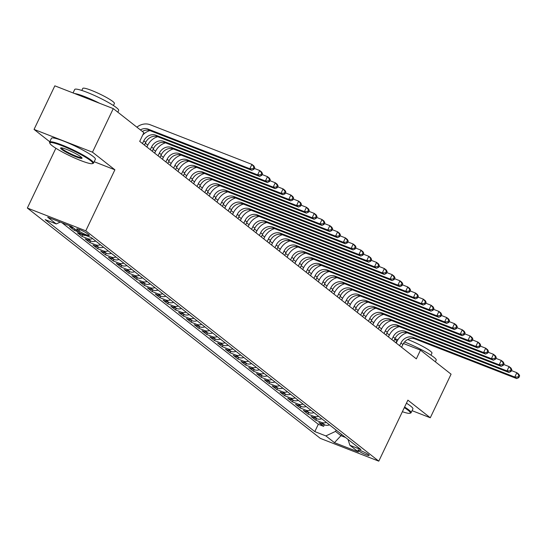 <?xml version="1.0" encoding="UTF-8"?>
<svg xmlns="http://www.w3.org/2000/svg" width="547" height="547" viewBox="0 0 547 547"><rect width="100%" height="100%" fill="white"/><g stroke="black" fill="none" stroke-linecap="round" stroke-linejoin="round"><path stroke-width="0.82" d="M368.596 454.728A6.229 0.8 -154.5 0 0 362.435 451.371A6.229 0.8 -154.5 0 0 357.923 450.072A6.229 0.8 -154.5 0 0 358.49 450.79A6.229 0.8 -154.5 0 0 364.658 454.147A6.229 0.8 -154.5 0 0 369.17 455.439A6.229 0.8 -154.5 0 0 368.596 454.728M27.35 208.045L320.344 438.393L378.784 461.162L85.79 230.813L27.35 208.045L55.869 148.251M94.187 161.734L114.891 169.802L92.484 152.189L34.051 129.413L49.763 141.769M34.051 129.413L54.837 85.838L113.277 108.607L92.484 152.189M73.948 228.331L69.565 226.629L74.242 230.301L74.843 229.036M85.694 235.415A7.788 6.708 -51.8 0 1 83.123 234.998L77.359 232.755L82.036 236.427L82.782 234.861M95.739 241.083A7.788 6.708 -51.8 0 1 90.918 241.124L85.154 238.882L89.824 242.553L90.57 240.988M103.533 247.21A7.788 6.708 -51.8 0 1 98.706 247.251L92.942 245.001L97.619 248.68L98.364 247.114M111.321 253.336A7.788 6.708 -51.8 0 1 106.501 253.377L100.737 251.128L105.414 254.806L106.159 253.24M119.116 259.463A7.788 6.708 -51.8 0 1 114.296 259.504L108.525 257.254L113.202 260.933L113.947 259.367M126.911 265.589A7.788 6.708 -51.8 0 1 122.084 265.63L116.32 263.38L120.996 267.059L121.742 265.493M134.699 271.715A7.788 6.708 -51.8 0 1 129.878 271.756L124.114 269.507L128.791 273.185L129.536 271.62M142.494 277.842A7.788 6.708 -51.8 0 1 137.673 277.883L131.902 275.633L136.579 279.312L137.324 277.746M150.288 283.968A7.788 6.708 -51.8 0 1 145.461 284.009L139.697 281.76L144.374 285.438L145.119 283.872M158.076 290.095A7.788 6.708 -51.8 0 1 153.256 290.136L147.492 287.886L152.169 291.565L152.914 289.999M165.871 296.221A7.788 6.708 -51.8 0 1 161.05 296.262L155.28 294.012L159.956 297.691L160.702 296.125M173.666 302.347A7.788 6.708 -51.8 0 1 168.838 302.388L163.074 300.139L167.751 303.817L168.497 302.252M181.454 308.474A7.788 6.708 -51.8 0 1 176.633 308.515L170.869 306.265L175.546 309.944L176.291 308.378M189.248 314.6A7.788 6.708 -51.8 0 1 184.428 314.641L178.657 312.392L183.334 316.07L184.079 314.504M197.043 320.727A7.788 6.708 -51.8 0 1 192.216 320.768L186.452 318.518L191.129 322.197L191.874 320.631M204.831 326.853A7.788 6.708 -51.8 0 1 200.011 326.894L194.247 324.644L198.917 328.323L199.669 326.757M212.626 332.979A7.788 6.708 -51.8 0 1 207.798 333.02L202.034 330.771L206.711 334.449L207.457 332.884M220.414 339.106A7.788 6.708 -51.8 0 1 215.593 339.147L209.829 336.897L214.506 340.576L215.251 339.01M228.208 345.232A7.788 6.708 -51.8 0 1 223.388 345.273L217.624 343.024L222.294 346.702L223.039 345.136M236.003 351.359A7.788 6.708 -51.8 0 1 231.176 351.4L225.412 349.15L230.089 352.829L230.834 351.263M243.791 357.485A7.788 6.708 -51.8 0 1 238.971 357.526L233.207 355.276L237.883 358.955L238.629 357.389M251.586 363.611A7.788 6.708 -51.8 0 1 246.765 363.652L241.001 361.403L245.671 365.081L246.417 363.516M259.381 369.738A7.788 6.708 -51.8 0 1 254.553 369.779L248.789 367.529L253.466 371.208L254.211 369.642M267.168 375.857A7.788 6.708 -51.8 0 1 262.348 375.905L256.584 373.656L261.261 377.334L262.006 375.768M274.963 381.984A7.788 6.708 -51.8 0 1 270.143 382.032L264.379 379.782L269.049 383.461L269.794 381.895M282.758 388.11A7.788 6.708 -51.8 0 1 277.931 388.158L272.167 385.908L276.844 389.587L277.589 388.021M290.546 394.237A7.788 6.708 -51.8 0 1 285.725 394.284L279.961 392.035L284.638 395.713L285.384 394.148M298.341 400.363A7.788 6.708 -51.8 0 1 293.52 400.411L287.756 398.161L292.426 401.84L293.171 400.274M306.135 406.489A7.788 6.708 -51.8 0 1 301.308 406.537L295.544 404.288L300.221 407.966L300.966 406.4M313.923 412.616A7.788 6.708 -51.8 0 1 309.103 412.664L303.339 410.414L308.016 414.093L308.761 412.527M321.718 418.742A7.788 6.708 -51.8 0 1 316.898 418.79L311.134 416.541L315.804 420.219L316.549 418.653M113.277 108.607L143.861 132.654L139.704 141.372L416.329 358.853L420.486 350.135L403.454 343.495M77.264 229.631L78.98 230.978A6.038 0.779 -154.5 0 0 84.956 234.225A6.038 0.779 -154.5 0 0 89.325 235.483A6.038 0.779 -154.5 0 0 88.771 234.793L87.055 233.446A6.038 0.779 -154.5 0 0 81.086 230.191A6.038 0.779 -154.5 0 0 76.71 228.933A6.038 0.779 -154.5 0 0 77.264 229.631L77.599 228.933M348.029 439.426L349.875 445.265L360.931 449.572L91.315 237.603L80.259 233.295L71.691 226.561L47.685 217.2L56.252 223.942L45.196 219.634L314.812 431.604L325.868 435.911L335.516 431.398L340.966 435.685L345.533 437.47M349.875 445.265L358.449 452.007L334.443 442.653L325.868 435.911M62.016 222.786L318.306 424.281L323.598 426.345L324.344 424.78M329.513 424.869A7.788 6.708 -51.8 0 1 324.686 424.916L318.922 422.667L323.598 426.345M326.395 422.421A7.788 6.708 128.2 0 1 321.568 422.462L315.804 420.219M318.6 416.294A7.788 6.708 128.2 0 1 313.78 416.335L308.016 414.093M310.805 410.168A7.788 6.708 128.2 0 1 305.985 410.209L300.221 407.966M303.017 404.042A7.788 6.708 128.2 0 1 298.19 404.083L292.426 401.84M295.223 397.915A7.788 6.708 128.2 0 1 290.402 397.956L284.638 395.713M287.435 391.789A7.788 6.708 128.2 0 1 282.608 391.83L276.844 389.587M279.64 385.662A7.788 6.708 128.2 0 1 274.813 385.703L269.049 383.461M271.845 379.536A7.788 6.708 128.2 0 1 267.025 379.577L261.261 377.334M264.057 373.41A7.788 6.708 128.2 0 1 259.23 373.451L253.466 371.208M256.263 367.283A7.788 6.708 128.2 0 1 251.442 367.324L245.671 365.081M248.468 361.157A7.788 6.708 128.2 0 1 243.647 361.198L237.883 358.955M240.68 355.03A7.788 6.708 128.2 0 1 235.853 355.071L230.089 352.829M232.885 348.904A7.788 6.708 128.2 0 1 228.065 348.945L222.294 346.702M225.09 342.778A7.788 6.708 128.2 0 1 220.27 342.819L214.506 340.576M217.303 336.651A7.788 6.708 128.2 0 1 212.475 336.692L206.711 334.449M209.508 330.525A7.788 6.708 128.2 0 1 204.687 330.566L198.917 328.323M201.713 324.398A7.788 6.708 128.2 0 1 196.893 324.439L191.129 322.197M193.925 318.272A7.788 6.708 128.2 0 1 189.098 318.313L183.334 316.07M186.13 312.146A7.788 6.708 128.2 0 1 181.31 312.193L175.546 309.944M178.336 306.019A7.788 6.708 128.2 0 1 173.515 306.067L167.751 303.817M170.548 299.893A7.788 6.708 128.2 0 1 165.72 299.941L159.956 297.691M162.753 293.766A7.788 6.708 128.2 0 1 157.933 293.814L152.169 291.565M154.958 287.64A7.788 6.708 128.2 0 1 150.138 287.688L144.374 285.438M147.17 281.514A7.788 6.708 128.2 0 1 142.343 281.561L136.579 279.312M139.376 275.387A7.788 6.708 128.2 0 1 134.555 275.435L128.791 273.185M131.581 269.261A7.788 6.708 128.2 0 1 126.76 269.309L120.996 267.059M123.793 263.134A7.788 6.708 128.2 0 1 118.966 263.182L113.202 260.933M115.998 257.008A7.788 6.708 128.2 0 1 111.178 257.056L105.414 254.806M108.203 250.882A7.788 6.708 128.2 0 1 103.383 250.929L97.619 248.68M100.416 244.755A7.788 6.708 128.2 0 1 95.588 244.803L89.824 242.553M92.621 238.629A7.788 6.708 128.2 0 1 87.8 238.677L82.036 236.427M78.624 232.01L74.242 230.301M412.069 410.667L430.284 417.764L451.077 374.182L420.486 350.135M430.284 417.764L407.884 400.151L378.784 461.162M114.891 169.802L85.79 230.813M397.19 341.055L394.695 339.249M389.341 335.044L386.9 333.123M381.546 328.918L379.105 326.997M373.758 322.792L371.317 320.87M365.964 316.665L363.523 314.744M358.169 310.539L355.728 308.617M350.381 304.412L347.94 302.491M342.586 298.286L340.145 296.365M334.798 292.16L332.35 290.238M327.003 286.033L324.562 284.112M319.209 279.907L316.768 277.985M311.421 273.78L308.973 271.859M303.626 267.654L301.185 265.733M295.831 261.528L293.39 259.606M288.043 255.401L285.596 253.48M280.249 249.275L277.808 247.353M272.454 243.148L270.013 241.227M264.666 237.022L262.225 235.101M256.871 230.896L254.43 228.974M249.076 224.769L246.635 222.848M241.289 218.643L238.848 216.721M233.494 212.516L231.053 210.595M225.699 206.39L223.258 204.469M217.911 200.264L215.47 198.342M210.116 194.137L207.675 192.216M202.322 188.011L199.881 186.089M194.534 181.884L192.093 179.963M186.739 175.758L184.298 173.837M178.944 169.632L176.503 167.71M171.156 163.505L168.715 161.584M163.362 157.379L160.921 155.457M155.567 151.252L153.126 149.331M147.779 145.126L145.338 143.205M341.595 434.373L340.966 435.685L334.443 442.653M336.145 430.086L335.516 431.398M395.898 342.791L396.801 340.904M60.218 222.089L56.252 223.942M318.306 424.281L314.812 431.604M140.381 129.919A9.737 8.383 128.2 0 1 148.046 129.085L249.835 168.75L251.914 164.394L150.124 124.723A14.605 12.574 -51.8 0 0 136.873 127.164M142.323 131.451A9.737 8.383 128.2 0 1 149.994 130.617L251.784 170.281L249.835 168.75L253.097 168.702L253.876 169.317L254.711 167.573L253.931 166.958L253.097 168.702M253.931 166.958L251.914 164.394L253.863 165.926L254.711 167.573M251.784 170.281L253.876 169.317M90.59 160.633A23.76 3.056 -154.5 0 0 65.722 147.246A23.76 3.056 -154.5 0 0 49.886 143.341A23.76 3.056 -154.5 0 0 52.054 145.618A23.76 3.056 -154.5 0 0 74.18 157.81A23.76 3.056 -154.5 0 0 92.416 163.628A23.76 3.056 -154.5 0 0 90.59 160.633M49.886 143.341L49.606 142.576A24.341 3.132 25.5 0 1 49.592 142.124A24.341 3.132 25.5 0 1 67.226 147.177A24.341 3.132 25.5 0 1 91.308 160.298A24.341 3.132 25.5 0 1 93.544 163.081A24.341 3.132 25.5 0 1 93.181 163.362L92.416 163.628M80.956 156.88A11.884 1.532 25.5 0 1 82.036 158.015A11.884 1.532 25.5 0 1 74.118 156.066A11.884 1.532 25.5 0 1 61.688 149.372A11.884 1.532 25.5 0 1 60.772 147.875A11.884 1.532 25.5 0 1 69.893 150.781A11.884 1.532 25.5 0 1 80.956 156.88M61.353 147.834A11.296 1.456 -154.5 0 0 62.406 149.03A11.296 1.456 -154.5 0 0 73.25 154.972A11.296 1.456 -154.5 0 0 81.701 157.543M73.059 92.935L74.707 89.476A24.341 3.132 25.5 0 1 92.34 94.528A24.341 3.132 25.5 0 1 116.422 107.65A24.341 3.132 25.5 0 1 118.651 110.439L117.824 112.183M74.536 93.51A24.341 3.132 25.5 0 1 99.616 103.287M81.797 90.446L82.775 88.402A17.531 2.256 25.5 0 1 95.465 92.04A17.531 2.256 25.5 0 1 112.805 101.489A17.531 2.256 25.5 0 1 114.412 103.492L113.434 105.537M49.592 142.124L51.425 138.288A24.341 3.132 25.5 0 1 69.059 143.341A24.341 3.132 25.5 0 1 93.14 156.463A24.341 3.132 25.5 0 1 95.369 159.245L93.544 163.081M402.366 411.713A23.76 3.056 -154.5 0 0 409.956 413.272A23.76 3.056 -154.5 0 0 408.13 410.284A23.76 3.056 -154.5 0 0 404.308 407.645M404.602 407.03A24.341 3.132 25.5 0 1 408.848 409.942A24.341 3.132 25.5 0 1 411.084 412.732A24.341 3.132 25.5 0 1 410.722 413.006L409.956 413.272M394.859 338.908A24.341 3.132 25.5 0 1 397.984 339.673M404.575 341.978A24.341 3.132 25.5 0 1 433.962 357.294A24.341 3.132 25.5 0 1 436.191 360.083L435.357 361.827M407.659 339.523A17.531 2.256 25.5 0 1 430.345 351.133A17.531 2.256 25.5 0 1 431.952 353.136L430.974 355.188M406.435 403.194A24.341 3.132 25.5 0 1 410.681 406.106A24.341 3.132 25.5 0 1 412.91 408.896L411.084 412.732M144.435 145.092L145.728 142.377A9.737 8.383 128.2 0 1 157.782 136.743L259.579 176.407L257.63 174.876L259.709 170.52L254.307 168.414M142.487 143.56L143.786 140.846A9.737 8.383 128.2 0 1 155.833 135.212L257.63 174.876L260.892 174.828L261.671 175.443L262.498 173.7L261.719 173.084L260.892 174.828M261.719 173.084L259.709 170.52L261.657 172.052L262.498 173.7M149.926 130.589A14.605 12.574 -51.8 0 0 142.685 135.109M259.579 176.407L261.671 175.443M152.23 151.218L153.522 148.504A9.737 8.383 128.2 0 1 165.577 142.87L267.367 182.534L265.425 181.002L267.504 176.647L262.102 174.541M150.281 149.687L151.574 146.972A9.737 8.383 128.2 0 1 163.628 141.338L265.425 181.002L268.68 180.954L269.459 181.57L270.293 179.826L269.514 179.211L268.68 180.954M157.714 136.716A14.605 12.574 -51.8 0 0 147.628 145.434L146.876 147.013M269.514 179.211L267.504 176.647L269.445 178.178L270.293 179.826M267.367 182.534L269.459 181.57M160.025 157.345L161.317 154.63A9.737 8.383 128.2 0 1 173.372 148.996L275.162 188.66L273.213 187.129L275.291 182.773L269.89 180.667M158.076 155.813L159.368 153.098A9.737 8.383 128.2 0 1 171.423 147.464L273.213 187.129L276.474 187.081L277.254 187.696L278.088 185.953L277.308 185.337L276.474 187.081M165.509 142.842A14.605 12.574 -51.8 0 0 155.416 151.56L154.671 153.139M277.308 185.337L275.291 182.773L277.24 184.305L278.088 185.953M275.162 188.66L277.254 187.696M167.813 163.471L169.105 160.756A9.737 8.383 128.2 0 1 181.16 155.122L282.956 194.787L281.008 193.255L283.086 188.9L277.685 186.794M165.864 161.939L167.156 159.225A9.737 8.383 128.2 0 1 179.211 153.591L281.008 193.255L284.269 193.207L285.049 193.823L285.876 192.079L285.096 191.464L284.269 193.207M173.303 148.969A14.605 12.574 -51.8 0 0 163.211 157.686L162.459 159.266M285.096 191.464L283.086 188.9L285.035 190.431L285.876 192.079M282.956 194.787L285.049 193.823M175.608 169.597L176.9 166.883A9.737 8.383 128.2 0 1 188.954 161.249L290.744 200.913L288.795 199.382L290.874 195.026L285.479 192.92M173.659 168.066L174.951 165.351A9.737 8.383 128.2 0 1 187.006 159.717L288.795 199.382L292.057 199.334L292.836 199.949L293.671 198.205L292.891 197.59L292.057 199.334M181.091 155.095A14.605 12.574 -51.8 0 0 171.006 163.813L170.254 165.392M292.891 197.59L290.874 195.026L292.823 196.558L293.671 198.205M290.744 200.913L292.836 199.949M183.395 175.724L184.695 173.009A9.737 8.383 128.2 0 1 196.749 167.375L298.539 207.04L296.59 205.508L298.669 201.152L293.267 199.046M181.454 174.192L182.746 171.478A9.737 8.383 128.2 0 1 194.8 165.844L296.59 205.508L299.852 205.46L300.631 206.075L301.465 204.332L300.686 203.716L299.852 205.46M188.886 161.221A14.605 12.574 -51.8 0 0 178.794 169.939L178.048 171.512M300.686 203.716L298.669 201.152L300.618 202.684L301.465 204.332M298.539 207.04L300.631 206.075M191.19 181.85L192.482 179.136A9.737 8.383 128.2 0 1 204.537 173.502L306.334 213.166L304.385 211.634L306.464 207.279L301.062 205.173M189.241 180.319L190.534 177.604A9.737 8.383 128.2 0 1 202.588 171.97L304.385 211.634L307.646 211.586L308.426 212.202L309.253 210.458L308.474 209.843L307.646 211.586M196.674 167.348A14.605 12.574 -51.8 0 0 186.589 176.066L185.836 177.638M308.474 209.843L306.464 207.279L308.412 208.81L309.253 210.458M306.334 213.166L308.426 212.202M198.985 187.977L200.277 185.262A9.737 8.383 128.2 0 1 212.332 179.628L314.122 219.292L312.173 217.761L314.252 213.405L308.857 211.299M197.036 186.445L198.329 183.73A9.737 8.383 128.2 0 1 210.383 178.096L312.173 217.761L315.434 217.713L316.214 218.328L317.048 216.585L316.269 215.969L315.434 217.713M204.469 173.474A14.605 12.574 -51.8 0 0 194.383 182.192L193.631 183.765M316.269 215.969L314.252 213.405L316.2 214.937L317.048 216.585M314.122 219.292L316.214 218.328M206.773 194.103L208.072 191.388A9.737 8.383 128.2 0 1 220.126 185.754L321.916 225.419L319.968 223.887L322.046 219.532L316.645 217.426M204.831 192.571L206.123 189.857A9.737 8.383 128.2 0 1 218.178 184.223L319.968 223.887L323.229 223.839L324.009 224.455L324.843 222.711L324.063 222.096L323.229 223.839M212.263 179.601A14.605 12.574 -51.8 0 0 202.171 188.318L201.419 189.891M324.063 222.096L322.046 219.532L323.995 221.063L324.843 222.711M321.916 225.419L324.009 224.455M214.568 200.229L215.86 197.515A9.737 8.383 128.2 0 1 227.914 191.881L329.711 231.545L327.762 230.013L329.841 225.658L324.439 223.552M212.619 198.698L213.911 195.983A9.737 8.383 128.2 0 1 225.966 190.349L327.762 230.013L331.024 229.966L331.803 230.581L332.631 228.837L331.851 228.222L331.024 229.966M220.051 185.727A14.605 12.574 -51.8 0 0 209.966 194.445L209.214 196.017M331.851 228.222L329.841 225.658L331.79 227.19L332.631 228.837M329.711 231.545L331.803 230.581M222.362 206.356L223.655 203.641A9.737 8.383 128.2 0 1 235.709 198.007L337.499 237.672L335.55 236.14L337.629 231.784L332.234 229.678M220.414 204.824L221.706 202.11A9.737 8.383 128.2 0 1 233.76 196.476L335.55 236.14L338.812 236.092L339.591 236.707L340.425 234.964L339.646 234.348L338.812 236.092M227.846 191.853A14.605 12.574 -51.8 0 0 217.761 200.571L217.009 202.144M339.646 234.348L337.629 231.784L339.578 233.316L340.425 234.964M337.499 237.672L339.591 236.707M230.15 212.482L231.449 209.768A9.737 8.383 128.2 0 1 243.504 204.134L345.294 243.798L343.345 242.266L345.424 237.911L340.022 235.805M228.202 210.951L229.501 208.236A9.737 8.383 128.2 0 1 241.555 202.602L343.345 242.266L346.607 242.218L347.386 242.834L348.22 241.09L347.441 240.475L346.607 242.218M235.641 197.98A14.605 12.574 -51.8 0 0 225.549 206.698L224.796 208.27M347.441 240.475L345.424 237.911L347.372 239.442L348.22 241.09M345.294 243.798L347.386 242.834M237.945 218.609L239.237 215.894A9.737 8.383 128.2 0 1 251.292 210.26L353.088 249.924L351.14 248.393L353.218 244.037L347.817 241.931M235.996 217.077L237.289 214.362A9.737 8.383 128.2 0 1 249.343 208.728L351.14 248.393L354.401 248.345L355.181 248.96L356.008 247.217L355.229 246.601L354.401 248.345M243.429 204.106A14.605 12.574 -51.8 0 0 233.343 212.824L232.591 214.397M355.229 246.601L353.218 244.037L355.167 245.569L356.008 247.217M353.088 249.924L355.181 248.96M245.74 224.735L247.032 222.02A9.737 8.383 128.2 0 1 259.087 216.386L360.876 256.051L358.928 254.519L361.006 250.164L355.612 248.058M243.791 223.203L245.083 220.489A9.737 8.383 128.2 0 1 257.138 214.855L358.928 254.519L362.189 254.471L362.969 255.087L363.803 253.343L363.023 252.728L362.189 254.471M251.223 210.233A14.605 12.574 -51.8 0 0 241.138 218.95L240.386 220.523M363.023 252.728L361.006 250.164L362.955 251.695L363.803 253.343M360.876 256.051L362.969 255.087M253.528 230.861L254.827 228.147A9.737 8.383 128.2 0 1 266.881 222.513L368.671 262.177L366.722 260.645L368.801 256.29L363.399 254.184M251.579 229.33L252.878 226.615A9.737 8.383 128.2 0 1 264.933 220.981L366.722 260.645L369.984 260.598L370.763 261.213L371.598 259.469L370.818 258.854L369.984 260.598M259.018 216.359A14.605 12.574 -51.8 0 0 248.926 225.077L248.174 226.649M370.818 258.854L368.801 256.29L370.75 257.822L371.598 259.469M368.671 262.177L370.763 261.213M261.322 236.988L262.615 234.273A9.737 8.383 128.2 0 1 274.669 228.639L376.466 268.303L374.517 266.772L376.596 262.416L371.194 260.31M259.374 235.456L260.666 232.742A9.737 8.383 128.2 0 1 272.721 227.108L374.517 266.772L377.779 266.724L378.558 267.339L379.386 265.596L378.606 264.98L377.779 266.724M266.806 222.485A14.605 12.574 -51.8 0 0 256.721 231.203L255.969 232.776M378.606 264.98L376.596 262.416L378.545 263.948L379.386 265.596M376.466 268.303L378.558 267.339M269.117 243.114L270.409 240.4A9.737 8.383 128.2 0 1 282.464 234.766L384.254 274.43L382.305 272.898L384.384 268.543L378.982 266.437M267.168 241.583L268.461 238.868A9.737 8.383 128.2 0 1 280.515 233.234L382.305 272.898L385.567 272.85L386.346 273.466L387.18 271.722L386.401 271.107L385.567 272.85M274.601 228.612A14.605 12.574 -51.8 0 0 264.516 237.33L263.763 238.902M386.401 271.107L384.384 268.543L386.332 270.074L387.18 271.722M384.254 274.43L386.346 273.466M276.905 249.241L278.204 246.526A9.737 8.383 128.2 0 1 290.259 240.892L392.049 280.556L390.1 279.025L392.178 274.669L386.777 272.563M274.956 247.709L276.256 244.994A9.737 8.383 128.2 0 1 288.31 239.36L390.1 279.025L393.361 278.977L394.141 279.592L394.975 277.849L394.196 277.233L393.361 278.977M282.396 234.738A14.605 12.574 -51.8 0 0 272.303 243.456L271.551 245.029M394.196 277.233L392.178 274.669L394.127 276.201L394.975 277.849M392.049 280.556L394.141 279.592M284.7 255.367L285.992 252.652A9.737 8.383 128.2 0 1 298.047 247.012L399.843 286.683L397.895 285.151L399.973 280.796L394.572 278.69M282.751 253.835L284.043 251.121A9.737 8.383 128.2 0 1 296.098 245.48L397.895 285.151L401.156 285.103L401.936 285.719L402.763 283.975L401.983 283.36L401.156 285.103M290.183 240.865A14.605 12.574 -51.8 0 0 280.098 249.582L279.346 251.155M401.983 283.36L399.973 280.796L401.922 282.327L402.763 283.975M399.843 286.683L401.936 285.719M292.495 261.493L293.787 258.779A9.737 8.383 128.2 0 1 305.841 253.138L407.631 292.809L405.683 291.277L407.761 286.922L402.36 284.816M290.546 259.962L291.838 257.247A9.737 8.383 128.2 0 1 303.893 251.606L405.683 291.277L408.944 291.23L409.724 291.845L410.558 290.101L409.778 289.486L408.944 291.23M297.978 246.991A14.605 12.574 -51.8 0 0 287.886 255.709L287.141 257.281M409.778 289.486L407.761 286.922L409.71 288.454L410.558 290.101M407.631 292.809L409.724 291.845M300.282 267.62L301.582 264.905A9.737 8.383 128.2 0 1 313.636 259.264L415.426 298.935L413.477 297.404L415.556 293.048L410.154 290.942M298.334 266.088L299.633 263.374A9.737 8.383 128.2 0 1 311.687 257.733L413.477 297.404L416.739 297.356L417.518 297.971L418.346 296.228L417.573 295.612L416.739 297.356M305.773 253.117A14.605 12.574 -51.8 0 0 295.681 261.835L294.929 263.408M417.573 295.612L415.556 293.048L417.505 294.58L418.346 296.228M415.426 298.935L417.518 297.971M308.077 273.746L309.37 271.032A9.737 8.383 128.2 0 1 321.424 265.391L423.221 305.062L421.272 303.53L423.351 299.175L417.949 297.069M306.129 272.215L307.421 269.5A9.737 8.383 128.2 0 1 319.475 263.859L421.272 303.53L424.534 303.482L425.313 304.098L426.14 302.354L425.361 301.739L424.534 303.482M313.561 259.244A14.605 12.574 -51.8 0 0 303.476 267.962L302.723 269.534M425.361 301.739L423.351 299.175L425.299 300.706L426.14 302.354M423.221 305.062L425.313 304.098M315.872 279.873L317.164 277.158A9.737 8.383 128.2 0 1 329.219 271.517L431.009 311.188L429.06 309.657L431.139 305.301L425.737 303.195M313.923 278.341L315.216 275.626A9.737 8.383 128.2 0 1 327.27 269.986L429.06 309.657L432.321 309.609L433.101 310.224L433.935 308.481L433.156 307.865L432.321 309.609M321.356 265.37A14.605 12.574 -51.8 0 0 311.264 274.088L310.518 275.661M433.156 307.865L431.139 305.301L433.087 306.833L433.935 308.481M431.009 311.188L433.101 310.224M323.66 285.999L324.952 283.284A9.737 8.383 128.2 0 1 337.007 277.644L438.803 317.315L436.855 315.783L438.933 311.428L433.532 309.322M321.711 284.467L323.01 281.753A9.737 8.383 128.2 0 1 335.065 276.112L436.855 315.783L440.116 315.735L440.896 316.351L441.723 314.607L440.944 313.992L440.116 315.735M329.15 271.497A14.605 12.574 -51.8 0 0 319.058 280.214L318.306 281.787M440.944 313.992L438.933 311.428L440.882 312.959L441.723 314.607M438.803 317.315L440.896 316.351M331.455 292.125L332.747 289.411A9.737 8.383 128.2 0 1 344.801 283.77L446.591 323.441L444.649 321.909L446.728 317.554L441.326 315.448M329.506 290.594L330.798 287.879A9.737 8.383 128.2 0 1 342.853 282.238L444.649 321.909L447.911 321.862L448.69 322.477L449.518 320.733L448.738 320.118L447.911 321.862M336.938 277.623A14.605 12.574 -51.8 0 0 326.853 286.341L326.101 287.913M448.738 320.118L446.728 317.554L448.677 319.086L449.518 320.733M446.591 323.441L448.69 322.477M339.249 298.252L340.542 295.537A9.737 8.383 128.2 0 1 352.596 289.896L454.386 329.567L452.437 328.036L454.516 323.68L449.114 321.574M337.301 296.72L338.593 294.006A9.737 8.383 128.2 0 1 350.648 288.365L452.437 328.036L455.699 327.988L456.478 328.603L457.313 326.86L456.533 326.244L455.699 327.988M344.733 283.743A14.605 12.574 -51.8 0 0 334.641 292.467L333.896 294.04M456.533 326.244L454.516 323.68L456.465 325.212L457.313 326.86M454.386 329.567L456.478 328.603M347.037 304.378L348.33 301.664A9.737 8.383 128.2 0 1 360.384 296.023L462.181 335.694L460.232 334.162L462.311 329.807L456.909 327.701M345.089 302.847L346.388 300.132A9.737 8.383 128.2 0 1 358.442 294.491L460.232 334.162L463.494 334.114L464.273 334.73L465.1 332.986L464.321 332.371L463.494 334.114M352.528 289.869A14.605 12.574 -51.8 0 0 342.436 298.594L341.684 300.166M464.321 332.371L462.311 329.807L464.259 331.338L465.1 332.986M462.181 335.694L464.273 334.73M354.832 310.505L356.124 307.79A9.737 8.383 128.2 0 1 368.179 302.149L469.969 341.82L468.027 340.289L470.105 335.933L464.704 333.827M352.883 308.973L354.176 306.258A9.737 8.383 128.2 0 1 366.23 300.618L468.027 340.289L471.288 340.241L472.061 340.856L472.895 339.113L472.116 338.497L471.288 340.241M360.316 295.995A14.605 12.574 -51.8 0 0 350.23 304.72L349.478 306.293M472.116 338.497L470.105 335.933L472.047 337.465L472.895 339.113M469.969 341.82L472.061 340.856M362.627 316.631L363.919 313.916A9.737 8.383 128.2 0 1 375.974 308.276L477.763 347.947L475.815 346.415L477.893 342.06L472.492 339.954M360.678 315.099L361.97 312.385A9.737 8.383 128.2 0 1 374.025 306.744L475.815 346.415L479.076 346.367L479.856 346.983L480.69 345.239L479.91 344.624L479.076 346.367M368.11 302.122A14.605 12.574 -51.8 0 0 358.018 310.846L357.273 312.419M479.91 344.624L477.893 342.06L479.842 343.591L480.69 345.239M477.763 347.947L479.856 346.983M370.415 322.757L371.707 320.043A9.737 8.383 128.2 0 1 383.762 314.402L485.558 354.073L483.61 352.541L485.688 348.186L480.287 346.08M368.466 321.226L369.758 318.511A9.737 8.383 128.2 0 1 381.813 312.87L483.61 352.541L486.871 352.494L487.651 353.109L488.478 351.365L487.698 350.75L486.871 352.494M375.905 308.248A14.605 12.574 -51.8 0 0 365.813 316.973L365.061 318.545M487.698 350.75L485.688 348.186L487.637 349.718L488.478 351.365M485.558 354.073L487.651 353.109M378.209 328.884L379.502 326.169A9.737 8.383 128.2 0 1 391.556 320.528L493.346 360.199L491.397 358.668L493.483 354.312L488.081 352.206M376.261 327.352L377.553 324.638A9.737 8.383 128.2 0 1 389.608 318.997L491.397 358.668L494.659 358.62L495.438 359.235L496.273 357.492L495.493 356.876L494.659 358.62M383.693 314.375A14.605 12.574 -51.8 0 0 373.608 323.099L372.856 324.672M495.493 356.876L493.483 354.312L495.425 355.844L496.273 357.492M493.346 360.199L495.438 359.235M385.997 335.01L387.297 332.296A9.737 8.383 128.2 0 1 399.351 326.655L501.141 366.326L499.192 364.794L501.271 360.439L495.869 358.333M384.056 333.479L385.348 330.764A9.737 8.383 128.2 0 1 397.402 325.123L499.192 364.794L502.454 364.746L503.233 365.362L504.067 363.618L503.288 363.003L502.454 364.746M391.488 320.501A14.605 12.574 -51.8 0 0 381.396 329.226L380.65 330.798M503.288 363.003L501.271 360.439L503.219 361.97L504.067 363.618M501.141 366.326L503.233 365.362M393.792 341.137L395.084 338.422A9.737 8.383 128.2 0 1 407.139 332.781L508.936 372.452L506.987 370.921L509.066 366.565L503.664 364.459M391.843 339.605L393.136 336.89A9.737 8.383 128.2 0 1 405.19 331.25L506.987 370.921L510.248 370.873L511.028 371.488L511.855 369.745L511.076 369.129L510.248 370.873M399.283 326.627A14.605 12.574 -51.8 0 0 389.19 335.352L388.438 336.925M511.076 369.129L509.066 366.565L511.014 368.097L511.855 369.745M508.936 372.452L511.028 371.488M401.587 347.263L402.879 344.548A9.737 8.383 128.2 0 1 414.934 338.908L516.724 378.579L514.775 377.047L516.853 372.692L511.459 370.586M399.638 345.731L400.93 343.017A9.737 8.383 128.2 0 1 412.985 337.376L514.775 377.047L518.036 376.999L518.816 377.615L519.65 375.871L518.871 375.256L518.036 376.999M407.071 332.754A14.605 12.574 -51.8 0 0 396.985 341.478L396.233 343.051M518.871 375.256L516.853 372.692L518.802 374.223L519.65 375.871M516.724 378.579L518.816 377.615M324.686 424.916L321.568 422.462M316.898 418.79L313.78 416.335M309.103 412.664L305.985 410.209M301.308 406.537L298.19 404.083M293.52 400.411L290.402 397.956M285.725 394.284L282.608 391.83M277.931 388.158L274.813 385.703M270.143 382.032L267.025 379.577M262.348 375.905L259.23 373.451M254.553 369.779L251.442 367.324M246.765 363.652L243.647 361.198M238.971 357.526L235.853 355.071M231.176 351.4L228.065 348.945M223.388 345.273L220.27 342.819M215.593 339.147L212.475 336.692M207.798 333.02L204.687 330.566M200.011 326.894L196.893 324.439M192.216 320.768L189.098 318.313M184.428 314.641L181.31 312.193M176.633 308.515L173.515 306.067M168.838 302.388L165.72 299.941M161.05 296.262L157.933 293.814M153.256 290.136L150.138 287.688M145.461 284.009L142.343 281.561M137.673 277.883L134.555 275.435M129.878 271.756L126.76 269.309M122.084 265.63L118.966 263.182M114.296 259.504L111.178 257.056M106.501 253.377L103.383 250.929M98.706 247.251L95.588 244.803M90.918 241.124L87.8 238.677M83.123 234.998L81.647 233.836M79.636 229.596L78.98 230.978M148.046 129.085L149.994 130.617M143.786 140.846L145.728 142.377M155.833 135.212L157.782 136.743M151.574 146.972L153.522 148.504M163.628 141.338L165.577 142.87M159.368 153.098L161.317 154.63M171.423 147.464L173.372 148.996M167.156 159.225L169.105 160.756M179.211 153.591L181.16 155.122M174.951 165.351L176.9 166.883M187.006 159.717L188.954 161.249M182.746 171.478L184.695 173.009M194.8 165.844L196.749 167.375M190.534 177.604L192.482 179.136M202.588 171.97L204.537 173.502M198.329 183.73L200.277 185.262M210.383 178.096L212.332 179.628M206.123 189.857L208.072 191.388M218.178 184.223L220.126 185.754M213.911 195.983L215.86 197.515M225.966 190.349L227.914 191.881M221.706 202.11L223.655 203.641M233.76 196.476L235.709 198.007M229.501 208.236L231.449 209.768M241.555 202.602L243.504 204.134M237.289 214.362L239.237 215.894M249.343 208.728L251.292 210.26M245.083 220.489L247.032 222.02M257.138 214.855L259.087 216.386M252.878 226.615L254.827 228.147M264.933 220.981L266.881 222.513M260.666 232.742L262.615 234.273M272.721 227.108L274.669 228.639M268.461 238.868L270.409 240.4M280.515 233.234L282.464 234.766M276.256 244.994L278.204 246.526M288.31 239.36L290.259 240.892M284.043 251.121L285.992 252.652M296.098 245.48L298.047 247.012M291.838 257.247L293.787 258.779M303.893 251.606L305.841 253.138M299.633 263.374L301.582 264.905M311.687 257.733L313.636 259.264M307.421 269.5L309.37 271.032M319.475 263.859L321.424 265.391M315.216 275.626L317.164 277.158M327.27 269.986L329.219 271.517M323.01 281.753L324.952 283.284M335.065 276.112L337.007 277.644M330.798 287.879L332.747 289.411M342.853 282.238L344.801 283.77M338.593 294.006L340.542 295.537M350.648 288.365L352.596 289.896M346.388 300.132L348.33 301.664M358.442 294.491L360.384 296.023M354.176 306.258L356.124 307.79M366.23 300.618L368.179 302.149M361.97 312.385L363.919 313.916M374.025 306.744L375.974 308.276M369.758 318.511L371.707 320.043M381.813 312.87L383.762 314.402M377.553 324.638L379.502 326.169M389.608 318.997L391.556 320.528M385.348 330.764L387.297 332.296M397.402 325.123L399.351 326.655M393.136 336.89L395.084 338.422M405.19 331.25L407.139 332.781M400.93 343.017L402.879 344.548M412.985 337.376L414.934 338.908"/></g></svg>
